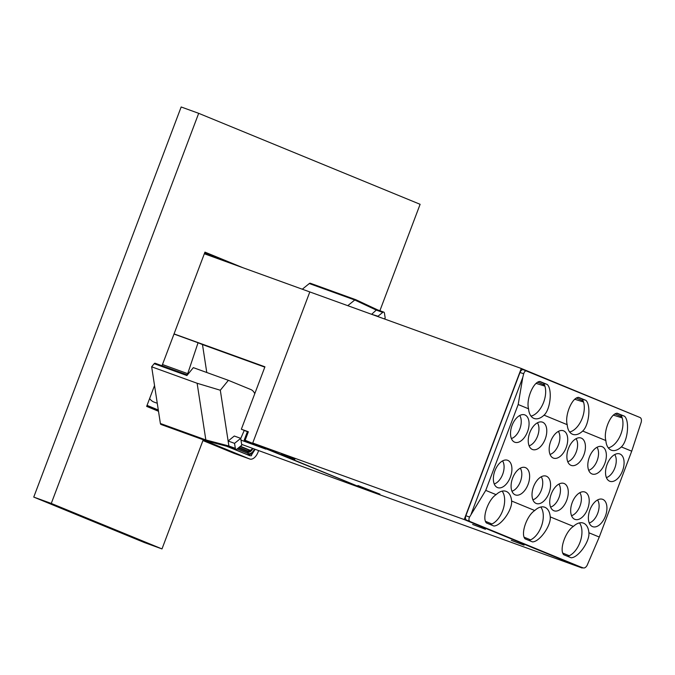 <?xml version="1.0" encoding="UTF-8"?>
<svg xmlns="http://www.w3.org/2000/svg" width="675" height="675" viewBox="0 0 675 675"><rect width="100%" height="100%" fill="white"/><g stroke="black" fill="none" stroke-linecap="round" stroke-linejoin="round"><path stroke-width="1.01" d="M244.164 440.21L251.176 442.749L245.135 440.269L248.349 431.755L241.346 429.216L247.379 431.696L244.164 440.21L265.908 449.145L240.992 440.125M241.346 429.216L264.929 366.803L174.049 333.906M241.642 444.378L370.693 491.484L252.728 443.019L309.817 291.938L521.277 368.474L639.158 417.158M204.331 253.758L309.817 291.938L252.728 443.019L464.189 519.548L521.277 368.474M245.135 440.269L370.693 491.484L582.154 568.021L464.189 519.548M158.296 409.995L147.049 405.371M158.321 410.138L146.998 405.489M173.998 334.049L198.053 342.757L187.296 374.903M198.053 342.757L202.483 344.571L206.778 372.507M252.374 453.161L251.387 455.76L249.666 455.659L226.876 446.293M202.483 344.571L264.802 367.132M248.257 432.017L247.379 431.696M162.481 364.534L187.76 373.68M149.614 398.562A26.544 15.221 109.9 0 0 154.204 402.157L157.267 403.262M254.77 393.685A18.2 10.437 109.9 0 0 250.864 389.559L228.386 380.329L193.337 367.639L186.907 375.536L154.195 363.69A1.519 0.869 -70.1 0 1 154.432 363.454A1.519 0.869 -70.1 0 1 155.14 363.26L187.388 374.937M151.656 366.803L160.38 423.487L205.841 439.94L197.125 383.265L151.656 366.803L154.195 363.69M234.293 436.025L228.125 441.02L228.892 446.006L235.322 448.335A2.278 1.308 109.9 0 0 235.972 449.314A2.278 1.308 109.9 0 0 237.026 449.035L241.768 445.188L240.722 438.345L234.293 436.025M240.739 438.488L244.24 430.414M228.386 380.329L220.312 390.234L228.125 441.02L234.554 443.348L235.322 448.335M197.125 383.265L220.312 390.234M229.593 447.01L206.508 440.935L161.021 424.474A2.278 1.308 -70.1 0 1 160.38 423.487M206.508 440.935L205.841 439.94L228.892 446.006L229.627 447.019M240.722 438.345L234.554 443.348M384.235 318.87L385.206 318.085L384.438 313.099A2.278 1.308 109.9 0 0 383.788 312.12A2.278 1.308 109.9 0 0 382.725 312.398L376.304 310.078L354.772 299.995L347.768 305.674M377.418 309.808L355.852 299.725L354.772 299.995L309.302 283.542L302.299 289.221M383.788 312.12L377.384 309.8L376.304 310.07L371.621 314.305M382.725 312.398L377.983 316.246L371.25 314.17M309.302 283.542A2.278 1.308 -70.1 0 1 310.357 283.264L355.852 299.725M227.07 446.344L245.531 453.929A8.724 5.003 109.9 0 0 245.649 453.98A8.724 5.003 109.9 0 0 245.759 454.013M294.713 459.548L281.424 454.089L294.848 459.177M357.919 485.519L379.966 494.151L357.919 485.519M485.418 529.267L472.627 524.45L485.418 529.267M524.062 545.155L511.279 540.329L524.062 545.155M544.885 386.134L536.271 383.425M537.924 382.278L544.463 384.969M491.94 523.986L485.679 521.412L491.94 523.986M582.322 567.565L582.154 568.021M615.229 414.037L621.768 416.728M576.577 398.157L583.116 400.849M530.584 539.865L524.323 537.292L530.584 539.865M569.236 555.744L562.975 553.171L569.236 555.744M583.538 402.013L574.923 399.305M613.575 415.184L622.19 417.901M544.042 415.159C550.403 409.539 552.53 389.509 547.29 384.505L539.89 381.468C533.351 381.628 525.943 399.49 528.559 408.797A18.959 10.876 109.9 0 0 533.874 418.373A18.959 10.876 109.9 0 0 534.127 418.475A18.959 10.876 109.9 0 0 544.042 415.159L567.202 424.676A18.959 10.876 109.9 0 0 572.527 434.253A18.959 10.876 109.9 0 0 572.771 434.354A18.959 10.876 109.9 0 0 582.685 431.038L605.855 440.556C603.239 431.249 610.647 413.387 617.186 413.227L624.586 416.264C629.826 421.267 627.699 441.298 621.337 446.917L631.716 451.178L599.265 537.038L588.895 532.769A18.959 10.876 -70.1 0 0 583.327 523.091A18.959 10.876 -70.1 0 0 573.413 526.407L550.243 516.89A18.959 10.876 -70.1 0 0 544.674 507.212A18.959 10.876 -70.1 0 0 534.76 510.528L511.599 501.01C512.553 509.718 500.934 526.053 493.822 526.011L486.422 522.965C481.756 518.172 488.093 499.669 496.108 494.648A18.959 10.876 -70.1 0 1 506.022 491.333A18.959 10.876 -70.1 0 1 511.599 501.01M609.668 481.216A14.555 8.345 109.9 0 0 622.536 470.779A14.555 8.345 109.9 0 0 619.945 453.997A14.555 8.345 109.9 0 0 618.967 453.71A14.555 8.345 109.9 0 0 606.96 464.763A14.555 8.345 109.9 0 0 609.103 480.938A14.555 8.345 109.9 0 0 609.668 481.216M614.731 454.562A13.272 7.611 -70.1 0 1 614.959 467.657A13.272 7.611 -70.1 0 1 606.395 477.579M591.95 473.934A14.555 8.345 109.9 0 0 604.817 463.497A14.555 8.345 109.9 0 0 602.235 446.715A14.555 8.345 109.9 0 0 601.248 446.428A14.555 8.345 109.9 0 0 589.241 457.49A14.555 8.345 109.9 0 0 591.393 473.664A14.555 8.345 109.9 0 0 591.95 473.934M597.012 447.28A13.272 7.611 -70.1 0 1 597.24 460.384A13.272 7.611 -70.1 0 1 588.684 470.298M592.515 526.61A14.555 8.345 109.9 0 0 605.382 516.173A14.555 8.345 109.9 0 0 602.8 499.39A14.555 8.345 109.9 0 0 601.813 499.103A14.555 8.345 109.9 0 0 589.807 510.157A14.555 8.345 109.9 0 0 591.958 526.34A14.555 8.345 109.9 0 0 592.515 526.61M597.577 499.956A13.272 7.611 -70.1 0 1 597.805 513.051A13.272 7.611 -70.1 0 1 589.241 522.973M574.796 519.328A14.555 8.345 109.9 0 0 587.663 508.891A14.555 8.345 109.9 0 0 585.082 492.109A14.555 8.345 109.9 0 0 584.094 491.822A14.555 8.345 109.9 0 0 572.096 502.883A14.555 8.345 109.9 0 0 574.239 519.058A14.555 8.345 109.9 0 0 574.796 519.328M579.859 492.674A13.272 7.611 -70.1 0 1 580.087 505.778A13.272 7.611 -70.1 0 1 571.531 515.692M571.016 465.337A14.555 8.345 109.9 0 0 583.883 454.899A14.555 8.345 109.9 0 0 581.302 438.117A14.555 8.345 109.9 0 0 580.314 437.83A14.555 8.345 109.9 0 0 568.308 448.883A14.555 8.345 109.9 0 0 570.459 465.058A14.555 8.345 109.9 0 0 571.016 465.337M576.079 438.682A13.272 7.611 -70.1 0 1 576.307 451.778A13.272 7.611 -70.1 0 1 567.751 461.7M553.298 458.055A14.555 8.345 109.9 0 0 566.165 447.618A14.555 8.345 109.9 0 0 563.583 430.836A14.555 8.345 109.9 0 0 562.596 430.549A14.555 8.345 109.9 0 0 550.597 441.61A14.555 8.345 109.9 0 0 552.741 457.785A14.555 8.345 109.9 0 0 553.298 458.055M558.368 431.401A13.272 7.611 -70.1 0 1 558.588 444.504A13.272 7.611 -70.1 0 1 550.032 454.418M553.863 510.73A14.555 8.345 109.9 0 0 566.73 500.293A14.555 8.345 109.9 0 0 564.148 483.511A14.555 8.345 109.9 0 0 563.161 483.224A14.555 8.345 109.9 0 0 551.154 494.277A14.555 8.345 109.9 0 0 553.306 510.452A14.555 8.345 109.9 0 0 553.863 510.73M558.925 484.076A13.272 7.611 -70.1 0 1 559.153 497.171A13.272 7.611 -70.1 0 1 550.597 507.094M536.153 503.449A14.555 8.345 109.9 0 0 549.011 493.012A14.555 8.345 109.9 0 0 546.429 476.229A14.555 8.345 109.9 0 0 545.451 475.943A14.555 8.345 109.9 0 0 533.444 487.004A14.555 8.345 109.9 0 0 535.587 503.179A14.555 8.345 109.9 0 0 536.153 503.449M541.215 476.795A13.272 7.611 -70.1 0 1 541.443 489.898A13.272 7.611 -70.1 0 1 532.879 499.812M532.364 449.457A14.555 8.345 109.9 0 0 545.231 439.02A14.555 8.345 109.9 0 0 542.649 422.238A14.555 8.345 109.9 0 0 541.662 421.951A14.555 8.345 109.9 0 0 529.664 433.004A14.555 8.345 109.9 0 0 531.807 449.179A14.555 8.345 109.9 0 0 532.364 449.457M537.435 422.803A13.272 7.611 -70.1 0 1 537.654 435.898A13.272 7.611 -70.1 0 1 529.099 445.821M514.654 442.176A14.555 8.345 109.9 0 0 527.521 431.738A14.555 8.345 109.9 0 0 524.939 414.956A14.555 8.345 109.9 0 0 523.952 414.669A14.555 8.345 109.9 0 0 511.945 425.723A14.555 8.345 109.9 0 0 514.097 441.906A14.555 8.345 109.9 0 0 514.654 442.176M519.716 415.522A13.272 7.611 -70.1 0 1 519.944 428.617A13.272 7.611 -70.1 0 1 511.388 438.539M515.211 494.851A14.555 8.345 109.9 0 0 528.078 484.414A14.555 8.345 109.9 0 0 525.496 467.632A14.555 8.345 109.9 0 0 524.509 467.345A14.555 8.345 109.9 0 0 512.511 478.398A14.555 8.345 109.9 0 0 514.654 494.572A14.555 8.345 109.9 0 0 515.211 494.851M520.282 468.197A13.272 7.611 -70.1 0 1 520.501 481.292A13.272 7.611 -70.1 0 1 511.945 491.214M497.5 487.569A14.555 8.345 109.9 0 0 510.368 477.132A14.555 8.345 109.9 0 0 507.786 460.35A14.555 8.345 109.9 0 0 506.798 460.063A14.555 8.345 109.9 0 0 494.792 471.125A14.555 8.345 109.9 0 0 496.943 487.299A14.555 8.345 109.9 0 0 497.5 487.569M502.563 460.915A13.272 7.611 -70.1 0 1 502.791 474.01A13.272 7.611 -70.1 0 1 494.235 483.933M582.685 431.038C589.056 425.419 591.173 405.388 585.942 400.385L578.542 397.347C572.003 397.507 564.595 415.37 567.202 424.676M605.855 440.556A18.959 10.876 109.9 0 0 611.179 450.132A18.959 10.876 109.9 0 0 611.423 450.233A18.959 10.876 109.9 0 0 621.337 446.917M490.312 524.568A18.959 10.876 109.9 0 0 502.875 510.097A18.959 10.876 109.9 0 0 502.132 491.147M539.62 381.544L543.502 383.138A18.959 10.876 -70.1 0 1 543.628 402.258A18.959 10.876 -70.1 0 1 531.014 416.121M580.171 566.789A3.788 2.177 -70.1 0 1 580.12 566.772A3.788 2.177 -70.1 0 1 580.07 566.755L466.543 520.104L580.07 566.755M466.543 520.104A3.788 2.177 -70.1 0 1 465.868 515.734L469.555 517.067L485.738 490.388L496.108 494.648M471.268 513.734L522.779 377.409L523.69 373.79L520.003 372.457L465.868 515.734M520.003 372.457A3.788 2.177 -70.1 0 1 523.311 369.723A3.788 2.177 -70.1 0 1 523.361 369.74L526.534 370.887M578.273 397.423L582.145 399.018A18.959 10.876 -70.1 0 1 582.272 418.137A18.959 10.876 -70.1 0 1 569.658 432M528.964 540.447A18.959 10.876 109.9 0 0 541.519 525.977A18.959 10.876 109.9 0 0 540.776 507.026M616.925 413.302L620.798 414.897A18.959 10.876 -70.1 0 1 620.924 434.017A18.959 10.876 -70.1 0 1 608.31 447.879M567.616 556.327A18.959 10.876 109.9 0 0 580.171 541.856A18.959 10.876 109.9 0 0 579.428 522.906M522.779 377.409L518.181 404.527L528.559 408.797M518.181 404.527L485.738 490.388M580.12 566.772L583.343 567.937C584.677 568.223 585.925 567.363 587.115 565.372L599.265 537.038M631.716 451.178L641.25 422.094C641.68 419.816 641.317 418.306 640.17 417.572L523.311 369.723M573.413 526.407C565.388 531.428 559.052 549.931 563.718 554.732L571.117 557.769C578.23 557.812 589.849 541.477 588.895 532.769M534.76 510.528C526.736 515.548 520.408 534.052 525.074 538.852L532.465 541.89C539.578 541.932 551.197 525.597 550.243 516.89M469.555 517.067C468.627 519.168 468.712 520.577 469.817 521.294M526.635 370.921C525.361 370.659 524.382 371.613 523.69 373.79M624.586 416.264L620.798 414.897M585.942 400.385L582.145 399.018M547.29 384.505L543.502 383.138M33.75 497.087L144.467 542.573L161.992 548.918L51.275 503.432L33.75 497.087L181.162 106.979L198.686 113.324L420.112 204.306L379.898 310.711M51.275 503.432L198.686 113.324M161.992 548.918L203.243 439.754M158.49 411.261L146.661 406.392L154.541 385.543M162.017 365.749L204.955 252.129L242.924 267.73M204.668 252.872L225.399 261.385M248.721 455.271L226.581 446.217M233.373 453.06A9.484 7.762 112.3 0 0 233.618 453.161A9.484 9.484 0 0 0 233.997 453.313A9.484 5.434 109.9 0 1 233.871 453.263A9.484 7.762 112.3 0 1 233.618 453.161L202.93 440.556L233.871 453.263L249.64 458.975L203.192 439.881M254.981 449.601L251.986 454.174M249.64 458.975A9.484 5.434 109.9 0 0 249.767 459.017A9.484 5.434 109.9 0 0 258.027 452.174L258.517 450.883M237.111 448.968L248.257 453.541A0.759 0.624 112.3 0 1 247.387 454.604A8.724 5.003 109.9 0 0 247.497 454.646L249.109 454.832L251.345 453.971L254.922 449.584M227.677 446.504L245.531 453.929M240.41 446.285L249.649 450.082L248.138 451.077A0.759 0.624 -67.7 0 0 247.759 452.081L248.257 453.541A7.425 4.261 109.9 0 0 254.323 449.364M238.14 448.132L247.759 452.081A6.227 3.569 109.9 0 0 252.737 448.791M239.085 447.365L248.138 451.077A5.155 2.953 109.9 0 0 250.653 450.419L251.404 449.795A3.966 2.278 109.9 0 0 252.374 448.664L251.404 449.795A3.966 2.278 109.9 0 1 249.463 450.301L240.173 446.487M249.649 450.082A3.704 2.126 109.9 0 0 252.307 448.639M249.767 459.017L233.997 453.313A9.484 5.434 109.9 0 0 234.124 453.355M235.972 449.314L229.559 447.002M245.649 453.98L247.497 454.646"/></g></svg>
